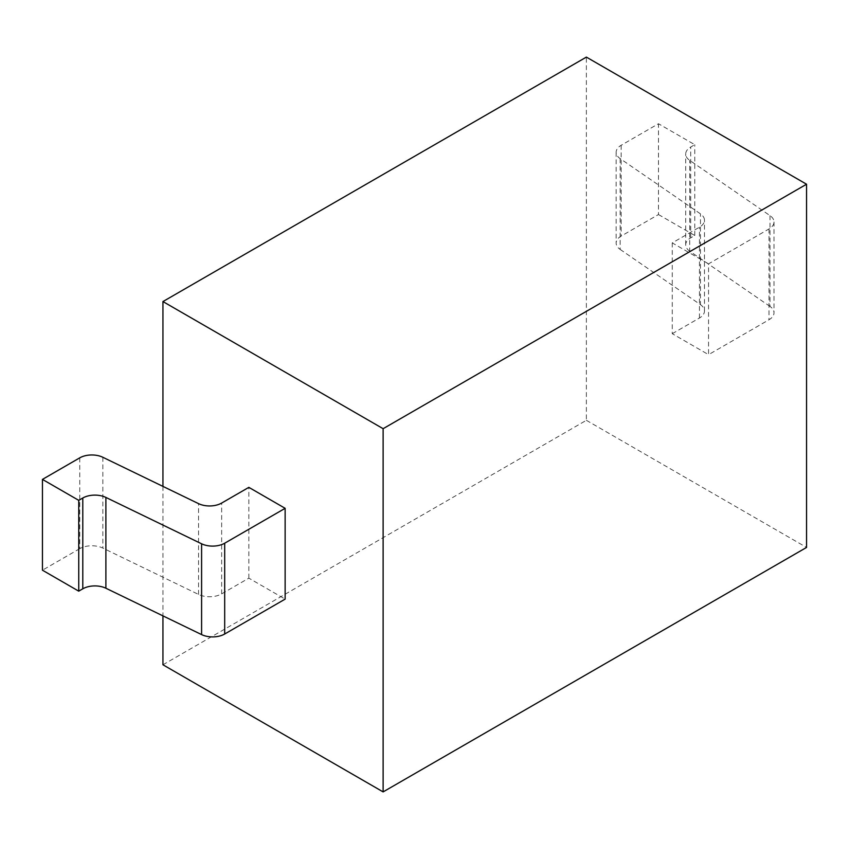 <?xml version="1.0" encoding="UTF-8"?>
<svg xmlns="http://www.w3.org/2000/svg" width="849" height="849" viewBox="0 0 849 849"><rect width="100%" height="100%" fill="white"/><g stroke="black" fill="none" stroke-linecap="round" stroke-linejoin="round"><path stroke-width="0.64" stroke-dasharray="4.25 3.18" d="M162.944 664.778L586.372 420.308L586.372 57.106M162.944 486.392L162.944 615.875M586.372 420.308L806.55 547.435M672.259 242.899L672.259 333.699L708.554 354.659L708.554 263.848L769.003 228.954A17.107 9.88 0 0 0 774.012 221.971A17.107 9.88 0 0 0 770.011 215.625L689.706 160.365A17.107 9.88 180 0 1 685.705 154.019A17.107 9.88 180 0 1 690.715 147.036L694.769 144.691L658.474 123.742L621.171 145.275A17.107 9.88 0 0 0 616.151 152.268A17.107 9.88 0 0 0 620.163 158.614L700.467 213.863A17.107 9.88 180 0 1 704.468 220.22A17.107 9.88 180 0 1 699.459 227.203L672.259 242.899L708.554 263.848M79.753 457.855L79.753 548.666A17.107 9.88 180 0 1 102.846 548.083L198.549 594.438A17.107 9.88 0 0 0 221.653 593.865L248.842 578.158L285.137 599.118M248.842 578.158L248.842 487.358M79.753 548.666L42.45 570.199M620.163 158.614L620.163 249.415A17.107 9.88 180 0 1 616.151 243.069A17.107 9.88 180 0 1 621.171 236.086L658.474 214.542L658.474 123.742M620.163 249.415L700.467 304.664L700.467 213.863M672.259 333.699L699.459 318.004A17.107 9.88 0 0 0 704.468 311.021A17.107 9.88 0 0 0 700.467 304.664M770.011 215.625L770.011 306.425A17.107 9.88 180 0 1 774.012 312.772A17.107 9.88 180 0 1 769.003 319.755L708.554 354.659M770.011 306.425L689.706 251.166L689.706 160.365M658.474 214.542L694.769 235.491L690.715 237.837A17.107 9.88 0 0 0 685.705 244.82A17.107 9.88 0 0 0 689.706 251.166M694.769 235.491L694.769 144.691M102.846 457.282L102.846 548.083M198.549 594.438L198.549 503.637M221.653 593.865L221.653 503.064M621.171 145.275L621.171 236.086M690.715 237.837L690.715 147.036M769.003 228.954L769.003 319.755M699.459 318.004L699.459 227.203M616.151 152.268L616.151 243.069M685.705 244.82L685.705 154.019M774.012 221.971L774.012 312.772M704.468 311.021L704.468 220.22"/><path stroke-width="1.27" d="M162.944 615.875L162.944 664.778L383.122 791.894L806.55 547.435L806.55 184.222L586.372 57.106L162.944 301.565L162.944 486.392M162.944 301.565L383.122 428.692L383.122 791.894M224.688 543.211L224.688 634.012L285.137 599.118L285.137 508.318L248.842 487.358L221.653 503.064A17.107 9.88 180 0 1 198.549 503.637L102.846 457.282A17.107 9.88 0 0 0 79.753 457.855L42.45 479.398L78.745 500.348L82.788 498.013A17.107 9.88 180 0 1 105.892 497.429L201.595 543.795A17.107 9.88 0 0 0 224.688 543.211L285.137 508.318M806.55 184.222L383.122 428.692M42.45 479.398L42.45 570.199L78.745 591.159L82.788 588.813L82.788 498.013M224.688 634.012A17.107 9.88 180 0 1 201.595 634.596L105.892 588.23A17.107 9.88 0 0 0 82.788 588.813M78.745 591.159L78.745 500.348M201.595 543.795L201.595 634.596M105.892 588.23L105.892 497.429"/></g></svg>
